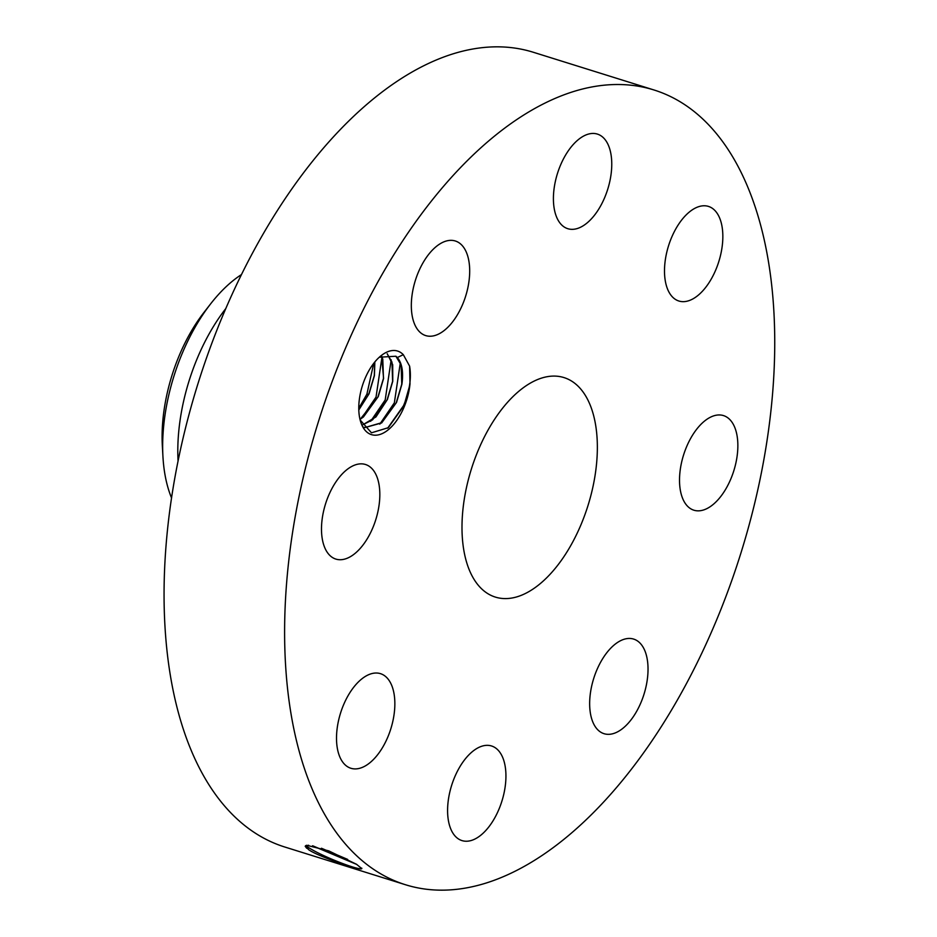 <?xml version="1.0" encoding="UTF-8"?>
<svg xmlns="http://www.w3.org/2000/svg" width="937" height="937" viewBox="0 0 937 937"><rect width="100%" height="100%" fill="white"/><g stroke="black" fill="none" stroke-linecap="round" stroke-linejoin="round"><path stroke-width="1.41" d="M653.897 89.952L533.352 52.273A416.356 221.249 107.4 0 0 453.016 53.854A416.356 221.249 107.4 0 0 179.482 454.176A416.356 221.249 107.4 0 0 284.907 847.048L405.452 884.727A416.356 221.249 107.4 0 0 485.788 883.146A416.356 221.249 107.4 0 0 759.321 482.824A416.356 221.249 107.4 0 0 653.897 89.952A416.356 221.249 107.4 0 0 573.561 91.533A416.356 221.249 107.4 0 0 300.027 491.855A416.356 221.249 107.4 0 0 405.452 884.727M306.774 845.256L305.403 846.252L308.648 849.683C318.709 856.957 364.868 872.031 361.319 868.236L360.909 868.728M361.319 868.236L356.517 864.277L328.77 850.89L306.68 845.268L305.204 846.275L306.715 848.254M360.136 419.963L371.474 432.812L388.293 427.694L403.952 405.686L409.856 384.966A43.793 23.273 107.4 0 0 410.008 383.877L409.61 366.133L403.308 354.678A43.793 23.273 107.4 0 0 380.785 355.943A43.793 23.273 107.4 0 0 359.187 400.72A43.793 23.273 107.4 0 0 360.429 421.041A43.793 23.273 107.4 0 0 386.864 430.856A43.793 23.273 107.4 0 0 409.891 384.966L410.008 383.877M737.384 453.976A49.567 26.341 107.4 0 0 723.469 415.583A49.567 26.341 107.4 0 0 679.993 471.815A49.567 26.341 107.4 0 0 693.895 510.208A49.567 26.341 107.4 0 0 737.384 453.976M517.552 596.658A114.993 61.104 107.4 0 0 593.098 486.092A114.993 61.104 107.4 0 0 563.98 377.588A114.993 61.104 107.4 0 0 541.797 378.021A114.993 61.104 107.4 0 0 466.251 488.587A114.993 61.104 107.4 0 0 495.368 597.092A114.993 61.104 107.4 0 0 517.552 596.658M669.686 293.34A49.567 26.341 107.4 0 0 678.88 301.023A49.567 26.341 107.4 0 0 715.036 271.578A49.567 26.341 107.4 0 0 717.648 214.093A49.567 26.341 107.4 0 0 708.454 206.409A49.567 26.341 107.4 0 0 672.297 235.866A49.567 26.341 107.4 0 0 669.686 293.34M577.356 228.511A49.567 26.341 107.4 0 0 609.928 180.853A49.567 26.341 107.4 0 0 597.373 134.085A49.567 26.341 107.4 0 0 587.815 134.272A49.567 26.341 107.4 0 0 555.243 181.93A49.567 26.341 107.4 0 0 567.799 228.698A49.567 26.341 107.4 0 0 577.356 228.511M457.104 315.3A49.567 26.341 107.4 0 0 455.3 240.985A49.567 26.341 107.4 0 0 423.911 261.282A49.567 26.341 107.4 0 0 425.726 335.598A49.567 26.341 107.4 0 0 457.104 315.3M379.356 502.876A49.567 26.341 107.4 0 0 365.453 464.483A49.567 26.341 107.4 0 0 321.965 520.703A49.567 26.341 107.4 0 0 335.879 559.096A49.567 26.341 107.4 0 0 379.356 502.876M389.663 681.34A49.567 26.341 107.4 0 0 380.469 673.656A49.567 26.341 107.4 0 0 344.312 703.113A49.567 26.341 107.4 0 0 341.7 760.586A49.567 26.341 107.4 0 0 350.895 768.27A49.567 26.341 107.4 0 0 387.051 738.813A49.567 26.341 107.4 0 0 389.663 681.34M481.981 746.168A49.567 26.341 107.4 0 0 449.42 793.826A49.567 26.341 107.4 0 0 461.976 840.594A49.567 26.341 107.4 0 0 471.534 840.407A49.567 26.341 107.4 0 0 504.106 792.749A49.567 26.341 107.4 0 0 491.55 745.981A49.567 26.341 107.4 0 0 481.981 746.168M602.245 659.379A49.567 26.341 107.4 0 0 604.049 733.694A49.567 26.341 107.4 0 0 635.438 713.408A49.567 26.341 107.4 0 0 633.623 639.081A49.567 26.341 107.4 0 0 602.245 659.379M305.485 845.888L305.849 847.107M305.45 846.134L308.624 849.66L305.778 845.584M361.741 868.142C364.212 872.64 319.212 855.809 306.212 845.912L308.636 845.244M403.308 354.678L397.347 357.536A39.038 20.743 107.4 0 0 395.882 356.236L379.298 357.22M312.525 845.795L356.833 864.476M397.347 357.536C402.043 363.134 403.578 372.012 401.914 384.193L396.55 402.395L381.652 422.938L364.868 427.6L363.685 427.167M395.882 356.236L401.118 364.962L401.786 384.158L396.222 402.793L381.769 422.692L364.809 427.577M171.553 497.98A138.781 73.754 107.4 0 1 168.812 490.438A138.781 73.754 -72.6 0 1 162.933 456.436L162.335 445.661A121.236 64.43 -72.6 0 1 203.997 312.384L210.626 303.869A138.781 73.754 -72.6 0 1 241.371 274.635M225.665 308.73A138.781 73.754 107.4 0 0 178.065 461.004M312.864 845.865L356.587 864.312M162.933 456.436A138.781 73.754 -72.6 0 1 210.626 303.869M347.674 859.416L321.461 848.254M387.18 353.764L391.959 362.104L392.626 381.289L387.063 399.935L372.61 419.823L362.303 425.011M387.25 353.764L392.697 364.657L392.755 381.324L387.391 399.525L375.948 416.93L362.338 425.07M381.511 355.802L382.788 359.234L383.467 378.419L377.892 397.065L363.439 416.965L359.995 419.401M381.605 355.755L383.596 378.466L378.22 396.667L360.019 419.507M374.835 361.94L374.425 375.596L369.061 393.798L358.801 409.961M374.73 362.069L374.296 375.561L368.733 394.208L358.789 409.774M387.613 428.232L403.519 405.686C409.598 391.256 411.624 378.079 409.61 366.133M379.801 424.168L394.36 402.828L400.333 362.666M370.642 421.31L385.189 399.958L391.174 359.808M361.471 418.441L376.03 397.101L382.003 356.938M358.766 408.298L366.871 394.231L373.734 363.31M368.733 394.208L366.871 394.231"/></g></svg>
